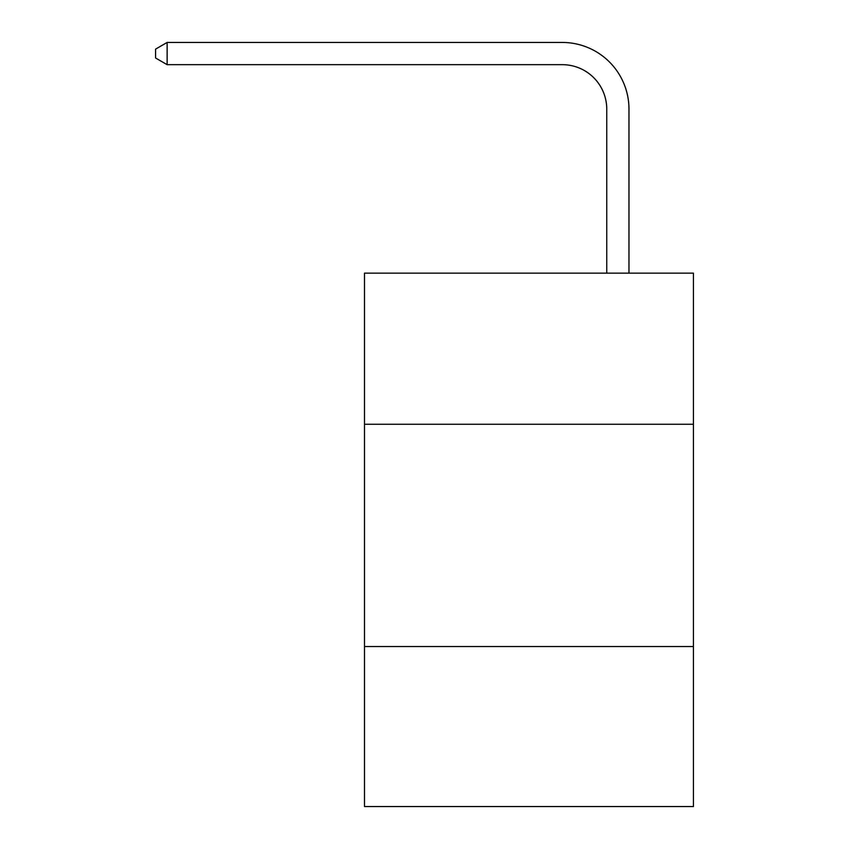 <?xml version="1.0" encoding="UTF-8"?>
<svg xmlns="http://www.w3.org/2000/svg" width="849" height="849" viewBox="0 0 849 849"><rect width="100%" height="100%" fill="white"/><g stroke="black" fill="none" stroke-linecap="round" stroke-linejoin="round"><path stroke-width="1.27" d="M693.421 424.277L693.421 273.145L364.497 273.145L364.497 424.277L693.421 424.277L693.421 806.55L364.497 806.55L364.497 424.277M693.421 646.524L364.497 646.524M606.748 273.145L606.748 109.128A44.445 44.445 62 0 0 562.293 64.673L167.136 64.673L155.579 58.008L155.579 49.115L167.136 42.45L562.293 42.45A66.678 66.678 -118 0 1 628.971 109.128L628.971 273.145M606.748 109.128A44.445 44.445 62 0 0 562.293 64.673A44.445 44.445 62 0 1 606.748 109.128A44.445 44.445 62 0 0 562.293 64.673A44.445 44.445 62 0 1 606.748 109.128A44.445 44.445 62 0 0 562.293 64.673A44.445 44.445 62 0 1 606.748 109.128A44.445 44.445 62 0 0 562.293 64.673A44.445 44.445 62 0 1 606.748 109.128A44.445 44.445 62 0 0 562.293 64.673A44.445 44.445 62 0 1 606.748 109.128A44.445 44.445 62 0 0 562.293 64.673A44.445 44.445 62 0 1 606.748 109.128A44.445 44.445 62 0 0 562.293 64.673A44.445 44.445 62 0 1 606.748 109.128A44.445 44.445 62 0 0 562.293 64.673A44.445 44.445 62 0 1 606.748 109.128A44.445 44.445 62 0 0 562.293 64.673A44.445 44.445 62 0 1 606.748 109.128A44.445 44.445 62 0 0 562.293 64.673A44.445 44.445 62 0 1 606.748 109.128A44.445 44.445 62 0 0 562.293 64.673A44.445 44.445 62 0 1 606.748 109.128A44.445 44.445 62 0 0 562.293 64.673A44.445 44.445 62 0 1 606.748 109.128A44.445 44.445 62 0 0 562.293 64.673A44.445 44.445 62 0 1 606.748 109.128A44.445 44.445 62 0 0 562.293 64.673A44.445 44.445 62 0 1 606.748 109.128A44.445 44.445 62 0 0 562.293 64.673A44.445 44.445 62 0 1 606.748 109.128A44.445 44.445 62 0 0 562.293 64.673A44.445 44.445 62 0 1 606.748 109.128A44.445 44.445 62 0 0 562.293 64.673A44.445 44.445 62 0 1 606.748 109.128A44.445 44.445 62 0 0 562.293 64.673A44.445 44.445 62 0 1 606.748 109.128A44.445 44.445 62 0 0 562.293 64.673A44.445 44.445 62 0 1 606.748 109.128A44.445 44.445 62 0 0 562.293 64.673A44.445 44.445 62 0 1 606.748 109.128A44.445 44.445 62 0 0 562.293 64.673A44.445 44.445 62 0 1 606.748 109.128A44.445 44.445 62 0 0 562.293 64.673A44.445 44.445 62 0 1 606.748 109.128A44.445 44.445 62 0 0 562.293 64.673A44.445 44.445 62 0 1 606.748 109.128A44.445 44.445 62 0 0 562.293 64.673A44.445 44.445 62 0 1 606.748 109.128A44.445 44.445 62 0 0 562.293 64.673A44.445 44.445 62 0 1 606.748 109.128A44.445 44.445 62 0 0 562.293 64.673A44.445 44.445 62 0 1 606.748 109.128A44.445 44.445 62 0 0 562.293 64.673A44.445 44.445 62 0 1 606.748 109.128A44.445 44.445 62 0 0 562.293 64.673A44.445 44.445 62 0 1 606.748 109.128A44.445 44.445 62 0 0 562.293 64.673A44.445 44.445 62 0 1 606.748 109.128A44.445 44.445 62 0 0 562.293 64.673A44.445 44.445 62 0 1 606.748 109.128A44.445 44.445 62 0 0 562.293 64.673A44.445 44.445 62 0 1 606.748 109.128A44.445 44.445 62 0 0 562.293 64.673A44.445 44.445 62 0 1 606.748 109.128A44.445 44.445 62 0 0 562.293 64.673A44.445 44.445 62 0 1 606.748 109.128A44.445 44.445 62 0 0 562.293 64.673A44.445 44.445 62 0 1 606.748 109.128A44.445 44.445 62 0 0 562.293 64.673A44.445 44.445 62 0 1 606.748 109.128M167.136 64.673L167.136 42.45L562.293 42.45"/></g></svg>
